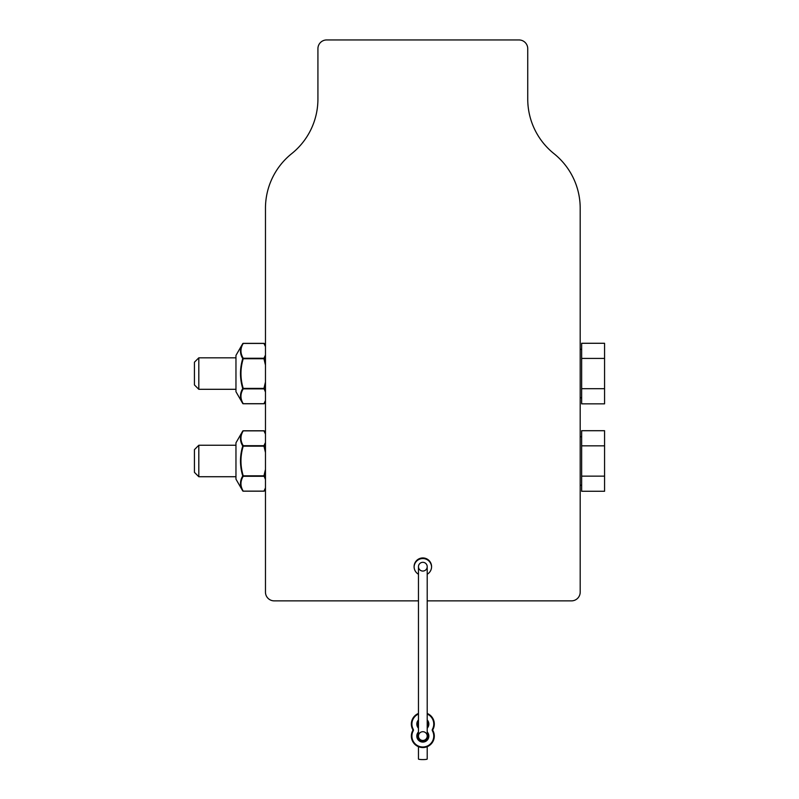 <?xml version="1.0" encoding="UTF-8"?>
<svg xmlns="http://www.w3.org/2000/svg" width="799" height="799" viewBox="0 0 799 799"><rect width="100%" height="100%" fill="white"/><g stroke="black" fill="none" stroke-linecap="round" stroke-linejoin="round"><path stroke-width="1.2" d="M418.466 574.251A8.739 8.739 0 0 1 422.831 557.942A8.739 8.739 0 0 1 427.205 574.251M418.466 600.868L274.207 600.868A8.739 8.739 0 0 1 265.468 592.129L265.468 208.239A69.942 69.942 0 0 1 291.695 153.648A69.942 69.942 0 0 0 317.922 99.046L317.922 48.689A8.739 8.739 0 0 1 326.671 39.95L519 39.95A8.739 8.739 0 0 1 527.74 48.689L527.74 99.046A69.942 69.942 0 0 0 553.967 153.648A69.942 69.942 0 0 1 580.194 208.239L580.194 592.129A8.739 8.739 0 0 1 571.455 600.868L427.205 600.868M414.092 566.99A8.739 8.739 0 0 1 422.831 558.551A8.739 8.739 0 0 1 431.57 566.99M265.468 400.489L263.95 403.765A0.549 0.549 0 0 0 264.429 403.495L265.468 401.458M263.95 403.695L243.226 403.695C240.209 398.751 240.209 393.807 243.226 388.863L263.95 388.863L265.468 384.439M265.468 362.686L263.95 358.262L264.429 358.601L265.468 356.544M242.746 403.495L235.965 391.73L235.965 355.395L242.746 343.64C239.74 348.584 239.74 353.567 242.746 358.601L243.226 358.262L242.746 358.601C239.74 368.579 239.74 378.556 242.746 388.524C239.74 393.557 239.74 398.541 242.746 403.495A0.549 0.549 0 0 0 243.226 403.765L263.95 403.765M265.468 345.667L264.429 343.64A0.549 0.549 0 0 0 263.95 343.36L243.226 343.36A0.549 0.549 0 0 0 242.746 343.64L235.965 355.395M265.468 390.581L263.95 388.394L265.468 392.069M198.811 389.303L198.811 357.822L194.437 362.197L194.437 384.928L198.811 389.303L235.965 389.303M581.652 388.704L581.652 403.845L604.563 403.845L604.563 343.28L581.652 343.28L581.652 388.704L604.563 388.704M581.652 358.421L604.563 358.421M581.652 397.792L580.194 397.792M265.468 487.909L263.95 491.185A0.549 0.549 0 0 0 264.429 490.916L265.468 488.888M263.95 491.115L243.226 491.115C240.209 486.172 240.209 481.228 243.226 476.284L263.95 476.284L265.468 471.859M265.468 450.117L263.95 445.692L264.429 446.022L265.468 443.964M242.746 490.916L235.965 479.16L235.965 442.816L242.746 431.061C239.74 436.004 239.74 440.998 242.746 446.022L243.226 445.692L242.746 446.022C239.74 455.999 239.74 465.977 242.746 475.954C239.74 480.978 239.74 485.972 242.746 490.916A0.549 0.549 0 0 0 243.226 491.185L263.95 491.185M265.468 433.098L264.429 431.061A0.549 0.549 0 0 0 263.95 430.791L243.226 430.791A0.549 0.549 0 0 0 242.746 431.061M265.468 478.012L263.95 475.814L265.468 479.49M198.811 476.723L198.811 445.253L194.437 449.627L194.437 472.349L198.811 476.723L235.965 476.723M581.652 476.134L581.652 491.275L604.563 491.275L604.563 430.701L581.652 430.701L581.652 476.134L604.563 476.134M581.652 445.842L604.563 445.842M581.652 485.213L580.194 485.213M418.466 746.675L418.466 759.05A4.375 0.539 0 0 0 422.831 759.589A4.375 0.539 0 0 0 427.205 759.05L427.205 746.675M418.466 739.345L418.466 736.079A4.375 4.375 0 0 0 422.831 740.453A4.375 4.375 0 0 0 427.205 736.079A4.375 4.375 0 0 0 422.831 731.704A4.375 4.375 0 0 0 418.466 736.079A4.375 4.375 0 0 0 422.831 740.453A4.375 4.375 0 0 0 427.205 736.079L427.205 739.345M427.205 566.681L427.205 736.079A4.375 4.375 0 0 1 422.831 740.453A4.375 4.375 0 0 1 418.466 736.079L418.466 566.681A4.375 4.375 0 0 1 422.831 562.316A4.375 4.375 0 0 1 427.205 566.681A4.375 4.375 0 0 1 422.831 571.055A4.375 4.375 0 0 1 418.466 566.681A4.375 4.375 0 0 1 422.831 562.316A4.375 4.375 0 0 1 427.205 566.681A4.375 4.375 0 0 1 422.831 571.055A4.375 4.375 0 0 1 418.466 566.681A4.375 4.375 0 0 1 422.831 562.316A4.375 4.375 0 0 1 427.205 566.681M427.235 727.29A5.463 5.463 0 0 0 427.205 720.768A5.463 5.463 0 0 1 427.235 727.29A4.684 4.684 0 0 0 427.205 727.33A4.684 4.684 0 0 1 427.235 727.29L427.675 727.609A6.012 6.012 0 0 0 427.205 719.929M418.466 720.768A5.463 5.463 0 0 0 418.426 727.29A5.463 5.463 0 0 1 418.466 720.768M418.466 731.684A4.135 4.135 0 0 1 417.987 732.513A6.012 6.012 0 0 0 426.866 740.533A6.012 6.012 0 0 0 427.675 732.513L427.235 732.833A4.684 4.684 0 0 1 427.205 732.793A4.684 4.684 0 0 0 427.235 732.833A5.463 5.463 0 0 1 419.165 740.124A5.463 5.463 0 0 1 418.426 732.833A4.684 4.684 0 0 0 418.466 732.793M418.466 727.33A4.684 4.684 0 0 0 418.426 727.29L417.987 727.609A4.135 4.135 0 0 1 418.466 728.438M427.205 714.036A10.926 10.926 0 0 1 432.429 729.277L432.908 729.537A11.476 11.476 0 0 0 427.205 713.437A11.476 11.476 0 0 1 432.908 729.537A1.089 1.089 0 0 0 432.908 730.586A11.476 11.476 0 0 1 422.831 747.544A11.476 11.476 0 0 1 412.753 730.586L413.233 730.845A1.638 1.638 0 0 0 413.233 729.277A10.926 10.926 0 0 1 418.466 714.036M412.753 729.537A11.476 11.476 0 0 1 418.466 713.437A11.476 11.476 0 0 0 412.753 729.537A1.089 1.089 0 0 1 412.753 730.586A1.089 1.089 0 0 0 412.753 729.537L413.233 729.277M265.468 355.066L263.95 358.262L243.226 358.262C240.209 353.318 240.209 348.374 243.226 343.44L263.95 343.44L265.468 346.636M265.468 381.992L263.95 388.394L243.226 388.394C240.209 378.506 240.209 368.619 243.226 358.741L263.95 358.741L265.468 365.143M265.468 442.486L263.95 445.692L243.226 445.692C240.209 440.748 240.209 435.805 243.226 430.861L263.95 430.861L265.468 434.067M265.468 469.413L263.95 475.814L243.226 475.814C240.209 465.927 240.209 456.049 243.226 446.162L263.95 446.162L265.468 452.564M418.466 719.929A6.012 6.012 0 0 0 417.987 727.609M427.675 732.513A4.135 4.135 0 0 1 427.205 731.684M427.205 728.438A4.135 4.135 0 0 1 427.675 727.609M432.429 729.277A1.638 1.638 0 0 0 432.429 730.845A10.926 10.926 0 0 1 422.831 746.995A10.926 10.926 0 0 1 413.233 730.845M265.468 345.448L264.429 343.64M265.468 401.687L264.429 403.495M235.965 357.822L198.811 357.822L235.965 357.822M581.652 349.333L580.194 349.333M265.468 432.868L264.429 431.061M265.468 489.108L264.429 490.916M235.965 445.253L198.811 445.253M581.652 436.763L580.194 436.763"/></g></svg>
